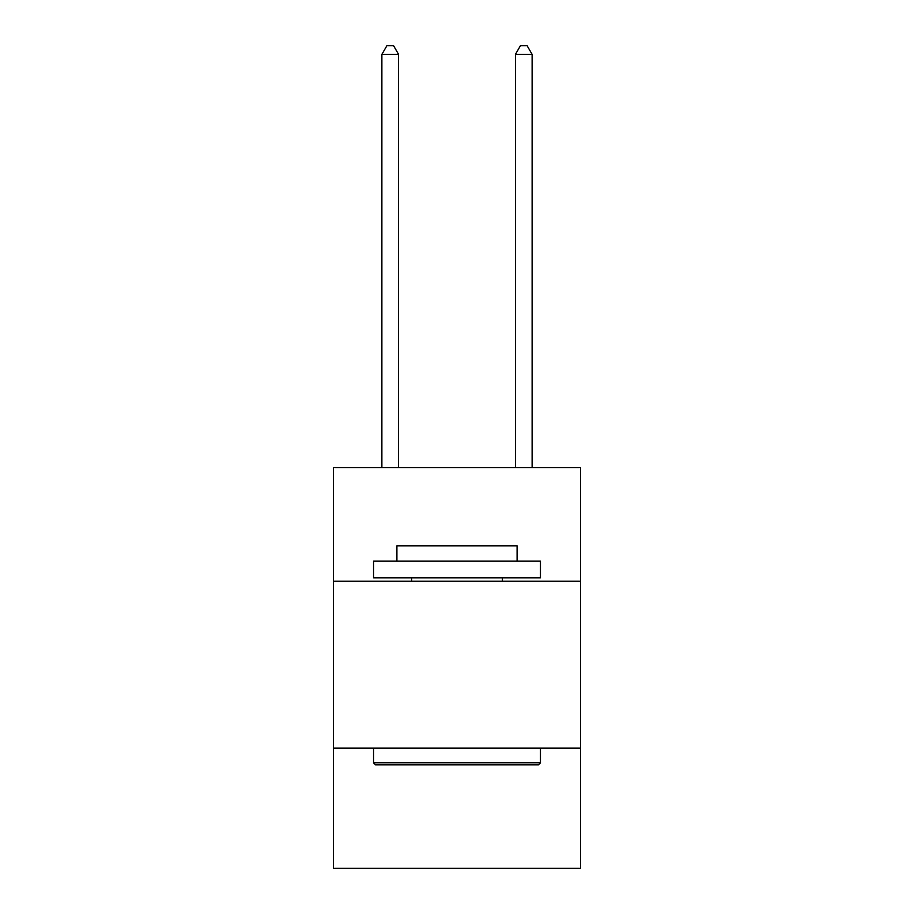 <?xml version="1.0" encoding="UTF-8"?>
<svg xmlns="http://www.w3.org/2000/svg" width="914" height="914" viewBox="0 0 914 914"><rect width="100%" height="100%" fill="white"/><g stroke="black" fill="none" stroke-linecap="round" stroke-linejoin="round"><path stroke-width="1.37" d="M580.527 581.19L580.527 467.682L333.473 467.682L333.473 581.19L580.527 581.19L580.527 868.3L333.473 868.3L333.473 581.19M580.527 748.12L333.473 748.12M375.54 764.812L373.54 762.802L540.46 762.802L538.46 764.812L375.54 764.812M540.46 561.162L540.46 577.854L373.54 577.854L373.54 561.162L540.46 561.162M396.904 561.162L396.904 545.807L517.096 545.807L517.096 561.162M540.46 748.12L540.46 762.802M373.54 748.12L373.54 762.802M502.403 577.854L502.403 581.19M411.597 577.854L411.597 581.19M398.573 467.682L398.573 54.383L381.881 54.383L381.881 467.682M381.881 54.383L386.896 45.7L393.568 45.7L398.573 54.383M532.119 467.682L532.119 54.383L515.427 54.383L515.427 467.682M515.427 54.383L520.432 45.7L527.104 45.7L532.119 54.383"/></g></svg>
